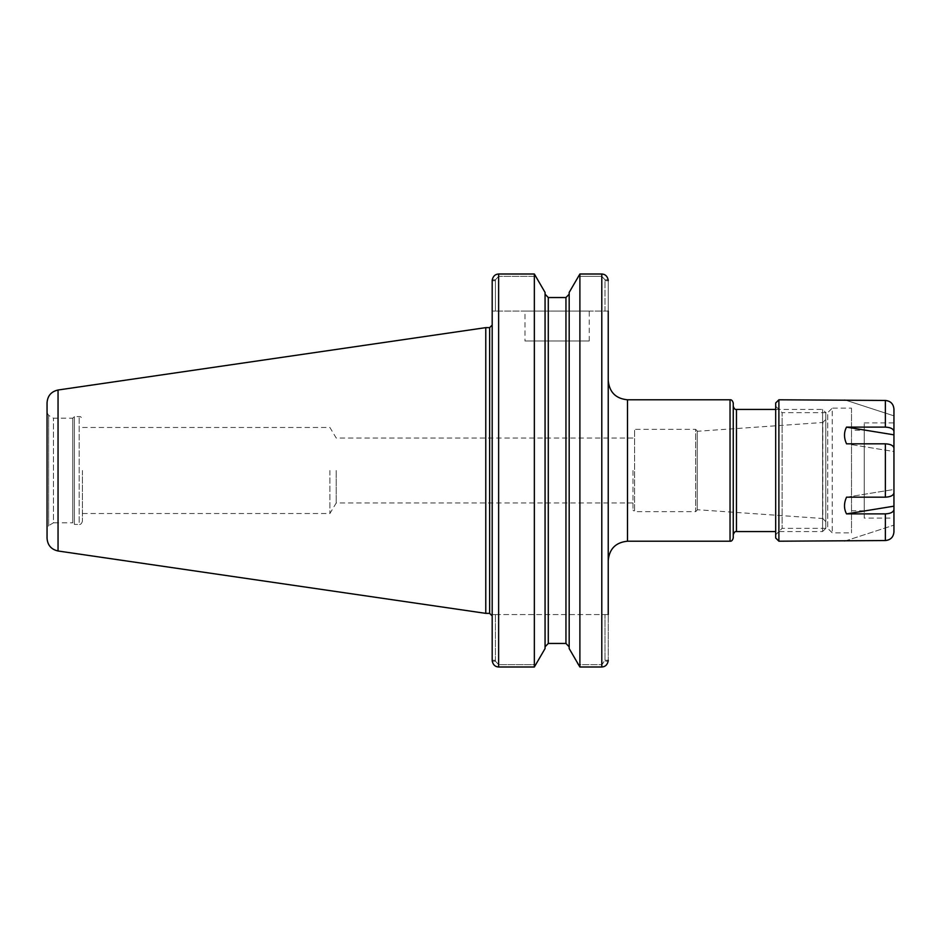 <?xml version="1.0" encoding="UTF-8"?>
<svg xmlns="http://www.w3.org/2000/svg" width="941" height="941" viewBox="0 0 941 941"><rect width="100%" height="100%" fill="white"/><g stroke="black" fill="none" stroke-linecap="round" stroke-linejoin="round"><path stroke-width="0.71" stroke-dasharray="4.71 3.53" d="M329.891 470.5L329.891 513.527L329.891 470.5M336.219 470.5L336.219 502.976L336.219 470.5M82.408 470.5L82.408 521.22L82.408 470.5M632.975 470.5L632.975 510.034L632.975 470.5M608.227 380.505L608.227 560.495L608.227 380.505M608.227 614.555L605.004 614.555L605.004 660.276L605.004 614.555L608.227 614.555L608.227 660.276L608.227 280.724L608.227 311.083L605.004 311.083L608.227 311.083M733.251 537.993L733.251 403.007M733.251 470.5L733.251 406.218M825.81 528.348L825.81 412.652L825.81 528.348L822.599 531.571L822.599 409.429L822.599 531.571L775.678 531.571M825.81 419.298L825.81 521.702L825.81 419.298L822.822 422.497L822.822 518.503L697.246 509.716L697.246 431.284L697.246 509.716M697.246 430.966L697.246 510.034L697.246 430.966L695.646 429.355L695.646 511.645L634.575 511.645L634.575 429.355L634.575 511.645L632.975 510.034M492.19 660.276L495.413 660.276L495.413 661.194L492.261 661.194L495.413 661.194L495.413 614.555L495.413 660.276L492.19 660.276L492.19 325.068L492.19 614.555L495.413 614.555L492.19 614.555L492.19 615.932L492.19 614.555M495.413 661.194L498.624 664.64L536.147 664.64L498.624 664.64L495.413 661.194M492.19 311.083L492.19 280.724L492.19 311.083L492.19 280.724L495.413 280.724L495.413 311.083L492.19 311.083L495.413 311.083L495.413 279.806L492.261 279.806L495.413 279.806L495.413 280.724L492.19 280.724M492.19 502.976L492.19 438.024M534.347 666.993L545.062 648.572L545.062 292.428L545.062 294.192L545.062 292.428L534.347 274.007L534.347 666.993L498.624 666.993L498.624 274.007L498.624 276.36L495.413 279.806L498.624 276.36L536.147 276.36L498.624 276.36L498.624 274.007M579.891 666.993L579.891 274.007L569.176 292.428L569.176 648.572L569.176 646.808L569.176 648.572L578.092 664.64L601.793 664.64L605.004 660.276L605.004 661.194L608.157 661.194L605.004 661.194L601.793 664.64L578.092 664.64L579.891 666.993L601.793 666.993L601.793 274.007L601.793 276.36L578.092 276.36L601.793 276.36L605.004 279.806L601.793 276.36L601.793 274.007M605.004 311.083L605.004 279.806L608.157 279.806L605.004 279.806L605.004 311.083L495.413 311.083L605.004 311.083M524.972 311.083L589.254 311.083L524.972 311.083L524.972 340.971L589.254 340.971L524.972 340.971M495.413 614.555L605.004 614.555L495.413 614.555M545.062 646.808L545.062 294.192L545.062 646.808M565.953 297.544L565.953 643.456L548.285 643.456L548.285 297.544M569.176 646.808L569.176 294.192L569.176 646.808M82.408 521.22C81.679 523.631 80.608 524.702 79.185 524.431L79.185 416.569L79.185 524.431L74.374 524.431L74.374 416.569L74.374 524.431L72.763 522.82L72.763 418.18L72.763 522.82L53.472 522.82L53.472 418.18L53.472 522.82L48.661 525.607L48.661 415.393L48.661 525.607L47.05 528.395L47.05 412.605L47.05 528.395M47.05 538.264L47.05 402.736M485.768 613.367L485.768 327.633M893.95 434.836L893.95 431.46C893.456 428.837 890.598 427.39 885.375 427.12L846.524 427.12L893.95 434.836L893.95 451.527L893.95 434.836M846.524 427.12C843.83 432.248 843.83 437.824 846.524 443.823L885.375 443.823C890.598 444.093 893.456 445.54 893.95 448.163L893.95 451.527L846.524 443.823L893.95 451.527L893.95 448.163L893.95 492.837C893.456 495.46 890.598 496.907 885.375 497.177L846.524 497.177L893.95 489.473L893.95 492.837L893.95 489.473L846.524 497.177C843.83 503.176 843.83 508.752 846.524 513.88L885.375 513.88C890.598 513.61 893.456 512.163 893.95 509.54L893.95 489.473L893.95 506.164L846.524 513.88M893.95 525.137L893.95 531.888C893.456 537.123 890.598 540.005 885.375 540.546L846.524 540.546L893.95 525.137L844.489 541.204M844.489 399.796L846.524 400.454L885.375 400.454C890.598 400.995 893.456 403.877 893.95 409.112L893.95 415.863L893.95 409.112M893.95 531.888L893.95 509.54M893.95 431.46L893.95 518.103L864.25 518.103L864.25 422.897L864.25 518.103M846.524 400.454L893.95 415.863L846.524 400.454M851.523 408.147L851.523 532.853L851.523 408.147L832.244 408.147L832.244 532.853L832.244 408.147L827.739 412.652L827.739 528.348L827.739 412.652L782.1 412.652L782.1 528.348L782.1 412.652L775.678 406.218L775.678 534.782L782.1 528.348L827.739 528.348L832.244 532.853L851.523 532.853M851.523 430.202L851.523 510.798L851.523 430.202L864.25 430.202L864.25 510.798L864.25 430.202M775.678 537.993L775.678 403.007M864.25 510.798L851.523 510.798M627.506 399.796L627.506 541.204M730.04 541.204L730.04 399.796M736.462 531.571L736.462 409.429M825.81 521.702L822.822 518.503L822.822 422.497L697.246 431.284M697.246 510.034L695.646 511.645L695.646 429.355L634.575 429.355L632.975 430.966M498.624 664.64L498.624 666.993L498.624 664.64M605.004 660.276L608.227 660.276L605.004 660.276M601.793 664.64L601.793 666.993L601.793 664.64M605.004 280.724L608.227 280.724L605.004 280.724M58.048 550.991L58.048 390.009M489.626 613.367L489.626 327.633M885.375 497.177L885.375 443.823M885.375 540.546L885.375 513.88M778.889 541.204L778.889 399.796M885.375 427.12L885.375 400.454M632.975 438.024L336.219 438.024L329.891 427.473L82.408 427.473M632.975 502.976L336.219 502.976L329.891 513.527L82.408 513.527M775.678 409.429L822.599 409.429L825.81 412.652M589.254 340.971L589.254 311.083M47.05 412.605L48.661 415.393L53.472 418.18L72.763 418.18L74.374 416.569L79.185 416.569C80.608 416.298 81.679 417.369 82.408 419.78M864.25 422.897L893.95 422.897"/><path stroke-width="1.41" d="M627.506 399.796L730.04 399.796L730.04 541.204L627.506 541.204L627.506 399.796C615.79 398.643 609.368 392.221 608.227 380.505M608.227 311.083L608.227 614.555M730.04 399.796C731.463 399.537 732.533 400.607 733.251 403.007L733.251 537.993C732.533 540.393 731.463 541.463 730.04 541.204M775.678 531.571L736.462 531.571L736.462 409.429C735.168 409.794 734.098 408.712 733.251 406.218L733.251 470.5M498.624 274.007L534.347 274.007L498.624 274.007C495.248 274.172 493.119 276.113 492.261 279.806L492.19 280.724L492.261 279.806C493.119 276.113 495.248 274.172 498.624 274.007L498.624 666.993C495.248 666.828 493.119 664.887 492.261 661.194L492.19 660.276L492.261 661.194C493.119 664.887 495.248 666.828 498.624 666.993L534.347 666.993L545.062 648.572L545.062 292.428L534.347 274.007L534.347 666.993M492.19 280.724L492.19 660.276M492.19 614.555L492.19 502.976M492.19 438.024L492.19 311.083M601.793 274.007L579.891 274.007L601.793 274.007C605.169 274.172 607.298 276.113 608.157 279.806L608.227 280.724L608.157 279.806C607.298 276.113 605.169 274.172 601.793 274.007L601.793 666.993C605.169 666.828 607.298 664.887 608.157 661.194L608.227 660.276L608.157 661.194C607.298 664.887 605.169 666.828 601.793 666.993L579.891 666.993L569.176 648.572L569.176 292.428L579.891 274.007L579.891 666.993M548.285 297.544L548.285 643.456L545.062 646.808L548.285 643.456L565.953 643.456L569.176 646.808L565.953 643.456L565.953 297.544L548.285 297.544L545.062 294.192L548.285 297.544L565.953 297.544L569.176 294.192L565.953 297.544M58.048 550.991L58.048 390.009C51.249 391.538 47.579 395.773 47.05 402.736L47.05 538.264C47.579 545.227 51.249 549.462 58.048 550.991L485.768 613.367L485.768 327.633L489.626 327.633L489.626 613.367L485.768 613.367M893.95 525.137L893.95 531.888C893.456 537.123 890.598 540.005 885.375 540.546L778.889 541.204L775.678 537.993L775.678 403.007L778.889 399.796L778.889 541.204M846.524 513.88C843.83 508.752 843.83 503.176 846.524 497.177L885.375 497.177C890.598 496.907 893.456 495.46 893.95 492.837L893.95 448.163C893.456 445.54 890.598 444.093 885.375 443.823L846.524 443.823C843.83 437.824 843.83 432.248 846.524 427.12L885.375 427.12C890.598 427.39 893.456 428.837 893.95 431.46L893.95 509.54C893.456 512.163 890.598 513.61 885.375 513.88L846.524 513.88L893.95 506.164L893.95 518.103M893.95 431.46L893.95 409.112L893.95 434.836L846.524 427.12M893.95 409.112C893.456 403.877 890.598 400.995 885.375 400.454L778.889 399.796M893.95 509.54L893.95 531.888M775.678 406.218L775.678 534.782M885.375 513.88L885.375 540.546M885.375 443.823L885.375 497.177M885.375 400.454L885.375 427.12M627.506 541.204C615.79 542.357 609.368 548.779 608.227 560.495M736.462 531.571C735.168 531.206 734.098 532.288 733.251 534.782M736.462 409.429L775.678 409.429M58.048 390.009L485.768 327.633M489.626 613.367L492.19 615.932M489.626 327.633L492.19 325.068"/></g></svg>
